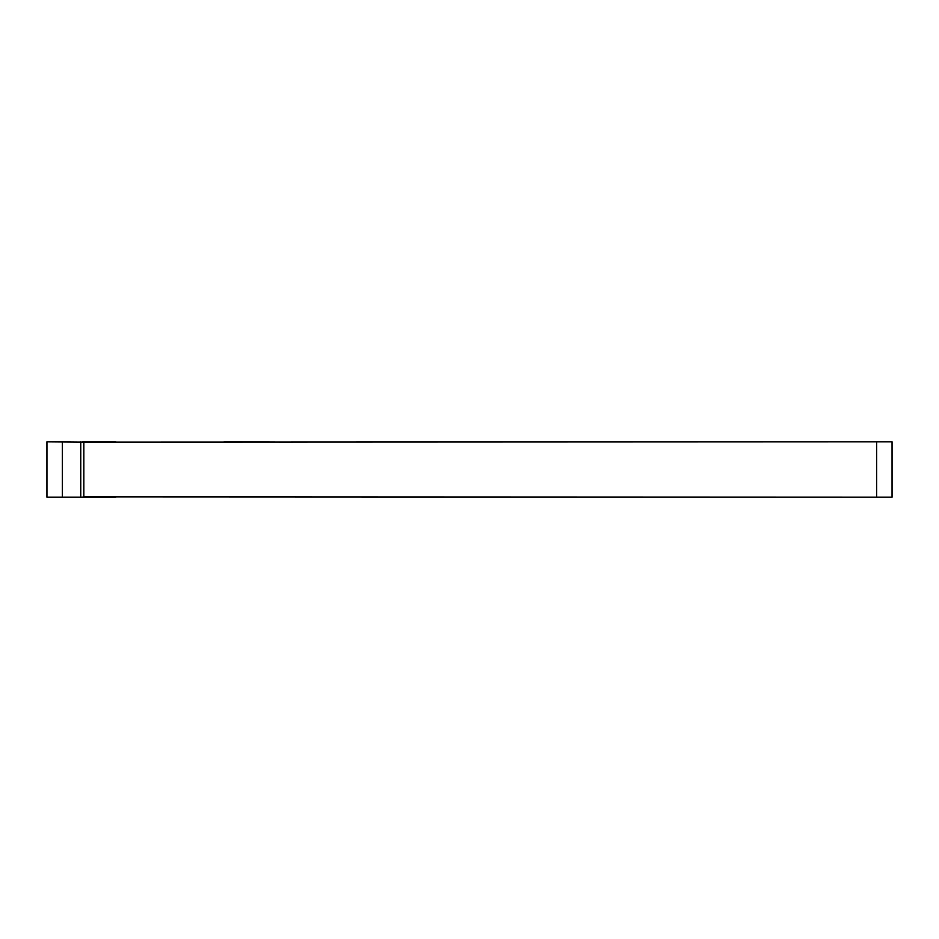 <?xml version="1.0" encoding="UTF-8"?>
<svg xmlns="http://www.w3.org/2000/svg" width="939" height="939" viewBox="0 0 939 939"><rect width="100%" height="100%" fill="white"/><g stroke="black" fill="none" stroke-linecap="round" stroke-linejoin="round"><path stroke-width="1.41" d="M82.292 497.154L46.95 497.154L46.95 441.846L83.829 442.152L83.829 496.848L82.292 497.154L114.558 497.154A30.729 30.729 0 0 1 116.788 496.848M83.829 496.848L892.05 497.154L892.05 441.846L876.686 441.846L876.686 497.154M80.754 497.154L80.754 441.846M876.686 441.846L83.829 442.152M120.708 496.848L295.867 496.848M82.292 441.846L114.558 441.846A30.729 30.729 0 0 0 116.788 442.152M222.954 442.152A30.729 30.729 0 0 0 225.184 441.846L292.792 442.152M62.314 497.154L62.314 441.846"/></g></svg>
